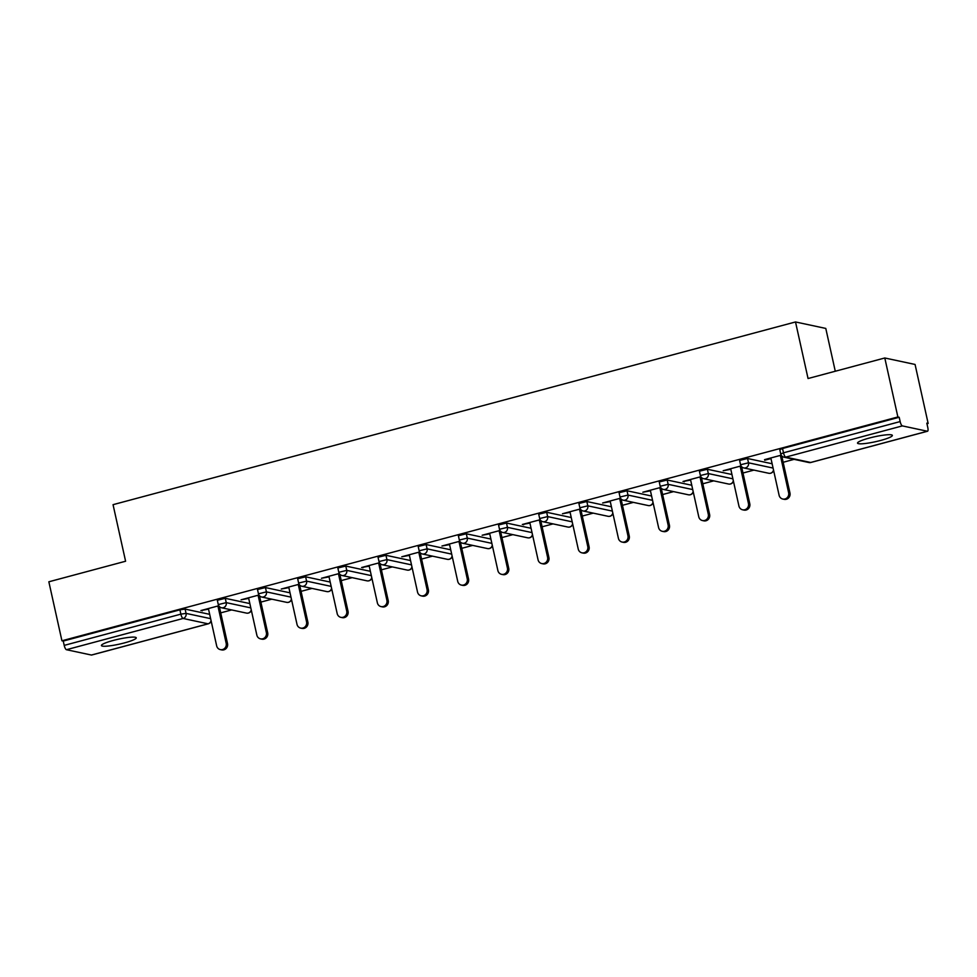 <?xml version="1.0" encoding="UTF-8"?>
<svg xmlns="http://www.w3.org/2000/svg" width="977" height="977" viewBox="0 0 977 977"><rect width="100%" height="100%" fill="white"/><g stroke="black" fill="none" stroke-linecap="round" stroke-linejoin="round"><path stroke-width="1.47" d="M124.482 642.89A17.842 2.516 167.5 0 0 136.255 637.822A17.842 2.516 167.5 0 0 113.185 640.472A17.842 2.516 167.5 0 0 101.425 645.553A17.842 2.516 167.5 0 0 124.482 642.89M880.595 440.468A17.842 2.516 167.5 0 0 892.355 435.388A17.842 2.516 167.5 0 0 869.298 438.05A17.842 2.516 167.5 0 0 857.525 443.118A17.842 2.516 167.5 0 0 880.595 440.468M835.274 371.236L825.785 328.431L795.51 321.958L113.051 504.669L125.593 561.238L48.85 581.791L61.93 640.778L897.875 416.971L884.796 357.985L915.07 364.458L928.15 423.456L926.831 423.175L927.784 427.486A4.177 1.221 75 0 1 927.539 431.236L810.873 462.475A4.177 1.221 75 0 0 811.044 462.377M220.704 612.86L231.647 609.929M260.883 602.101L271.826 599.17M301.05 591.354L311.993 588.423M341.229 580.594L352.172 577.663M381.396 569.835L392.339 566.904M421.575 559.076L432.518 556.145M461.755 548.329L472.697 545.398M501.922 537.57L512.864 534.639M542.101 526.811L553.043 523.88M582.28 516.051L593.222 513.133M622.447 505.304L633.389 502.373M662.626 494.545L673.568 491.614M702.793 483.786L713.735 480.855M742.972 473.027L753.914 470.108M783.151 462.28L794.093 459.349M926.953 423.774L928.15 423.456M902.369 425.899L785.703 457.126A4.177 1.221 75 0 1 783.493 452.803L780.733 453.987L779.78 449.676L782.528 448.492L783.493 452.803L900.147 421.575A4.177 1.221 75 0 0 902.369 425.899L927.356 431.236A4.177 1.221 75 0 0 927.539 431.236M782.528 448.492L899.194 417.264L897.875 416.971M900.147 421.575L899.194 417.264M91.765 654.956A4.177 1.221 -105 0 1 91.594 655.042A4.177 1.221 -105 0 1 91.411 655.042L66.424 649.705A4.177 1.221 -105 0 1 64.213 645.382L63.249 641.071L61.93 640.778M795.51 321.958L808.052 378.526L884.796 357.985M781.197 455.184L764.564 459.642M764.686 460.24L770.963 458.567M63.249 641.071L179.915 609.831L185.105 609.086L209.676 614.338M225.272 598.327L226.237 602.638L218.286 604.58L217.334 600.269L225.272 598.327L249.856 603.578M265.451 587.568L266.403 591.879L258.465 593.821L257.501 589.51L265.451 587.568L290.022 592.831M305.63 576.809L306.583 581.12L298.632 583.061L297.68 578.75L305.63 576.809L330.202 582.072M345.797 566.062L346.75 570.373L338.811 572.302L337.859 567.991L345.797 566.062L370.368 571.313M385.976 555.302L386.929 559.613L378.991 561.555L378.026 557.244L385.976 555.302L410.548 560.554M426.143 544.543L427.108 548.854L419.157 550.796L418.205 546.485L426.143 544.543L450.727 549.807M466.322 533.784L467.275 538.095L459.337 540.037L458.384 535.726L466.322 533.784L490.894 539.048M506.501 523.037L507.454 527.348L499.503 529.278L498.551 524.979L506.501 523.037L531.073 528.288M546.668 512.278L547.633 516.589L539.683 518.531L538.73 514.22L546.668 512.278L571.252 517.541M586.847 501.519L587.8 505.83L579.862 507.771L578.897 503.46L586.847 501.519L611.419 506.782M627.026 490.772L627.979 495.07L620.029 497.012L619.076 492.701L627.026 490.772L651.598 496.023M667.193 480.012L668.146 484.323L660.208 486.265L659.255 481.954L667.193 480.012L691.765 485.264M707.372 469.253L708.325 473.564L700.387 475.506L699.422 471.195L707.372 469.253L731.944 474.517M747.539 458.494L748.504 462.805L740.554 464.747L739.601 460.436L747.539 458.494L772.123 463.757M741.018 465.944L723.188 470.719L730.796 469.314M700.851 476.703L683.021 481.478L690.617 480.073M660.672 487.45L642.842 492.225L650.45 490.833M620.505 498.209L602.662 502.984L610.271 501.592M580.326 508.968L562.496 513.743L570.092 512.339M540.147 519.727L522.316 524.49L529.925 523.098M499.98 530.474L482.149 535.249L489.746 533.857M459.801 541.234L441.97 546.009L449.567 544.616M419.622 551.993L401.791 556.768L409.4 555.363M379.455 562.752L361.624 567.515L369.221 566.123M339.275 573.499L321.445 578.274L329.054 576.882M299.109 584.258L281.266 589.033L288.874 587.629M258.929 595.017L241.099 599.793L248.695 598.388M218.75 605.764L200.92 610.54L208.528 609.147M684.34 481.759L684.205 481.148M523.648 524.783L523.513 524.173M362.943 567.808L362.809 567.197M202.251 610.833L202.117 610.222M770.841 457.957L779.109 495.266A5.154 4.873 -77.9 0 0 782.797 499.039A5.154 4.873 -77.9 0 0 788.634 492.726L780.367 455.404M788.634 492.726L789.966 493.006A5.154 4.873 102.1 0 1 784.116 499.32L782.797 499.039M789.966 493.006L781.734 455.917M730.662 468.716L738.93 506.025A5.154 4.873 -77.9 0 0 742.618 509.799A5.154 4.873 -77.9 0 0 748.455 503.473L740.187 466.163M748.455 503.473L749.786 503.766A5.154 4.873 102.1 0 1 743.937 510.079L742.618 509.799M749.786 503.766L741.567 466.676M690.483 479.475L698.763 516.784A5.154 4.873 -77.9 0 0 702.439 520.546A5.154 4.873 -77.9 0 0 708.288 514.232L700.02 476.923M708.288 514.232L709.607 514.513A5.154 4.873 102.1 0 1 703.77 520.839L702.439 520.546M709.607 514.513L701.388 477.435M650.316 490.234L658.583 527.543A5.154 4.873 -77.9 0 0 662.272 531.305A5.154 4.873 -77.9 0 0 668.109 524.991L659.841 487.682M668.109 524.991L669.44 525.272A5.154 4.873 102.1 0 1 663.591 531.586L662.272 531.305M669.44 525.272L661.209 488.182M610.136 500.981L618.404 538.29A5.154 4.873 -77.9 0 0 622.093 542.064A5.154 4.873 -77.9 0 0 627.942 535.75L619.662 498.429M627.942 535.75L629.261 536.031A5.154 4.873 102.1 0 1 623.424 542.345L622.093 542.064M629.261 536.031L621.042 498.942M569.957 511.74L578.237 549.05A5.154 4.873 -77.9 0 0 581.913 552.823A5.154 4.873 -77.9 0 0 587.763 546.497L579.495 509.188M587.763 546.497L589.082 546.778A5.154 4.873 102.1 0 1 583.245 553.104L581.913 552.823M589.082 546.778L580.863 509.701M529.79 522.5L538.058 559.809A5.154 4.873 -77.9 0 0 541.746 563.57A5.154 4.873 -77.9 0 0 547.584 557.256L539.316 519.947M547.584 557.256L548.915 557.537A5.154 4.873 102.1 0 1 543.065 563.851L541.746 563.57M548.915 557.537L540.696 520.46M489.611 533.247L497.879 570.568A5.154 4.873 -77.9 0 0 501.567 574.329A5.154 4.873 -77.9 0 0 507.417 568.016L499.137 530.706M507.417 568.016L508.736 568.296A5.154 4.873 102.1 0 1 502.899 574.61L501.567 574.329M508.736 568.296L500.517 531.207M449.444 544.006L457.712 581.315A5.154 4.873 -77.9 0 0 461.4 585.089A5.154 4.873 -77.9 0 0 467.238 578.763L458.97 541.453M467.238 578.763L468.557 579.056A5.154 4.873 102.1 0 1 462.719 585.37L461.4 585.089M468.557 579.056L460.338 541.966M409.265 554.765L417.533 592.074A5.154 4.873 -77.9 0 0 421.221 595.836A5.154 4.873 -77.9 0 0 427.059 589.522L418.791 552.213M427.059 589.522L428.39 589.803A5.154 4.873 102.1 0 1 422.54 596.129L421.221 595.836M428.39 589.803L420.171 552.726M369.086 565.524L377.366 602.833A5.154 4.873 -77.9 0 0 381.042 606.595A5.154 4.873 -77.9 0 0 386.892 600.281L378.624 562.972M386.892 600.281L388.211 600.562A5.154 4.873 102.1 0 1 382.373 606.876L381.042 606.595M388.211 600.562L379.992 563.485M328.919 576.271L337.187 613.593A5.154 4.873 -77.9 0 0 340.875 617.354A5.154 4.873 -77.9 0 0 346.713 611.04L338.445 573.731M346.713 611.04L348.044 611.321A5.154 4.873 102.1 0 1 342.194 617.635L340.875 617.354M348.044 611.321L339.813 574.232M288.74 587.03L297.008 624.34A5.154 4.873 -77.9 0 0 300.696 628.113A5.154 4.873 -77.9 0 0 306.546 621.787L298.266 584.478M306.546 621.787L307.865 622.08A5.154 4.873 102.1 0 1 302.027 628.394L300.696 628.113M307.865 622.08L299.646 584.991M248.561 597.79L256.841 635.099A5.154 4.873 -77.9 0 0 260.517 638.86A5.154 4.873 -77.9 0 0 266.367 632.546L258.099 595.237M266.367 632.546L267.686 632.827A5.154 4.873 102.1 0 1 261.848 639.153L260.517 638.86M267.686 632.827L259.467 595.75M208.394 608.549L216.662 645.858A5.154 4.873 -77.9 0 0 220.35 649.62A5.154 4.873 -77.9 0 0 226.188 643.306L217.92 605.996M226.188 643.306L227.519 643.587A5.154 4.873 102.1 0 1 221.669 649.9L220.35 649.62M227.519 643.587L219.3 606.497M780.733 453.987A4.177 4.177 0 0 0 783.933 457.175A4.177 3.957 102.1 0 0 785.703 457.126L810.69 462.475L927.356 431.236M810.69 462.475A4.177 1.221 75 0 0 810.873 462.475A4.177 4.177 0 0 1 808.919 462.524A4.177 3.957 102.1 0 0 810.69 462.475M91.411 655.042L208.077 623.814L183.09 618.465L66.424 649.705M64.213 645.382L180.867 614.142L179.915 609.831M185.105 609.086L186.057 613.397A4.177 3.957 -77.9 0 1 183.09 618.465A4.177 1.221 -105 0 1 180.867 614.142L186.057 613.397L210.629 618.649M208.455 623.692A4.177 1.221 -105 0 1 208.26 623.814A4.177 1.221 -105 0 1 208.077 623.814A4.177 3.957 -77.9 0 0 211.056 620.554M740.554 464.747A4.177 4.177 0 0 0 743.766 467.934A4.177 3.957 102.1 0 0 745.536 467.885A4.177 3.957 -77.9 0 0 748.504 462.805L773.076 468.068M743.766 467.934L768.752 473.271A4.177 3.957 102.1 0 0 770.523 473.234A4.177 3.957 -77.9 0 0 773.503 469.974M700.387 475.506A4.177 4.177 0 0 0 703.587 478.681A4.177 3.957 102.1 0 0 705.357 478.645A4.177 3.957 -77.9 0 0 708.325 473.564L732.897 478.828M660.208 486.265A4.177 4.177 0 0 0 663.42 489.44A4.177 3.957 102.1 0 0 665.19 489.392A4.177 3.957 -77.9 0 0 668.146 484.323L692.73 489.575M620.029 497.012A4.177 4.177 0 0 0 623.241 500.2A4.177 3.957 102.1 0 0 625.011 500.151A4.177 3.957 -77.9 0 0 627.979 495.07L652.551 500.334M579.862 507.771A4.177 4.177 0 0 0 583.061 510.959A4.177 3.957 102.1 0 0 584.832 510.91A4.177 3.957 -77.9 0 0 587.8 505.83L612.371 511.093M539.683 518.531A4.177 4.177 0 0 0 542.894 521.706A4.177 3.957 102.1 0 0 544.665 521.657A4.177 3.957 -77.9 0 0 547.633 516.589L572.204 521.84M499.503 529.278A4.177 4.177 0 0 0 502.715 532.465A4.177 3.957 102.1 0 0 504.486 532.416A4.177 3.957 -77.9 0 0 507.454 527.348L532.025 532.599M459.337 540.037A4.177 4.177 0 0 0 462.536 543.224A4.177 3.957 102.1 0 0 464.307 543.175A4.177 3.957 -77.9 0 0 467.275 538.095L491.858 543.359M419.157 550.796A4.177 4.177 0 0 0 422.369 553.983A4.177 3.957 102.1 0 0 424.14 553.935A4.177 3.957 -77.9 0 0 427.108 548.854L451.679 554.118M378.991 561.555A4.177 4.177 0 0 0 382.19 564.73A4.177 3.957 102.1 0 0 383.961 564.682A4.177 3.957 -77.9 0 0 386.929 559.613L411.5 564.865M338.811 572.302A4.177 4.177 0 0 0 342.023 575.49A4.177 3.957 102.1 0 0 343.794 575.441A4.177 3.957 -77.9 0 0 346.75 570.373L371.333 575.624M298.632 583.061A4.177 4.177 0 0 0 301.844 586.249A4.177 3.957 102.1 0 0 303.615 586.2A4.177 3.957 -77.9 0 0 306.583 581.12L331.154 586.383M258.465 593.821A4.177 4.177 0 0 0 261.665 597.008A4.177 3.957 102.1 0 0 263.436 596.959A4.177 3.957 -77.9 0 0 266.403 591.879L290.975 597.142M218.286 604.58A4.177 4.177 0 0 0 221.498 607.755A4.177 3.957 102.1 0 0 223.269 607.706A4.177 3.957 -77.9 0 0 226.237 602.638L250.808 607.889M703.587 478.681L728.573 484.03A4.177 3.957 102.1 0 0 730.344 483.981A4.177 3.957 -77.9 0 0 733.324 480.733M663.42 489.44L688.394 494.789A4.177 3.957 102.1 0 0 690.165 494.741A4.177 3.957 -77.9 0 0 693.145 491.48M623.241 500.2L648.227 505.549A4.177 3.957 102.1 0 0 649.998 505.5A4.177 3.957 -77.9 0 0 652.978 502.239M583.061 510.959L608.048 516.296A4.177 3.957 102.1 0 0 609.819 516.247A4.177 3.957 -77.9 0 0 612.799 512.998M542.894 521.706L567.869 527.055A4.177 3.957 102.1 0 0 569.64 527.006A4.177 3.957 -77.9 0 0 572.62 523.757M502.715 532.465L527.702 537.814A4.177 3.957 102.1 0 0 529.473 537.765A4.177 3.957 -77.9 0 0 532.453 534.504M462.536 543.224L487.523 548.573A4.177 3.957 102.1 0 0 489.294 548.524A4.177 3.957 -77.9 0 0 492.274 545.264M422.369 553.983L447.356 559.32A4.177 3.957 102.1 0 0 449.127 559.271A4.177 3.957 -77.9 0 0 452.107 556.023M382.19 564.73L407.177 570.079A4.177 3.957 102.1 0 0 408.948 570.031A4.177 3.957 -77.9 0 0 411.928 566.782M342.023 575.49L366.998 580.839A4.177 3.957 102.1 0 0 368.769 580.79A4.177 3.957 -77.9 0 0 371.748 577.529M301.844 586.249L326.831 591.586A4.177 3.957 102.1 0 0 328.602 591.549A4.177 3.957 -77.9 0 0 331.582 588.288M261.665 597.008L286.652 602.345A4.177 3.957 102.1 0 0 288.423 602.296A4.177 3.957 -77.9 0 0 291.402 599.048M221.498 607.755L246.473 613.104A4.177 3.957 102.1 0 0 248.243 613.055A4.177 3.957 -77.9 0 0 251.223 609.807M211.166 621.042A4.177 4.177 0 0 1 208.26 623.814L91.594 655.042M783.933 457.175L808.919 462.524M768.752 473.271A4.177 4.177 0 0 0 773.601 470.462M728.573 484.03A4.177 4.177 0 0 0 733.434 481.209M688.394 494.789A4.177 4.177 0 0 0 693.255 491.968M648.227 505.549A4.177 4.177 0 0 0 653.076 502.728M608.048 516.296A4.177 4.177 0 0 0 612.909 513.475M567.869 527.055A4.177 4.177 0 0 0 572.73 524.234M527.702 537.814A4.177 4.177 0 0 0 532.563 534.993M487.523 548.573A4.177 4.177 0 0 0 492.384 545.752M447.356 559.32A4.177 4.177 0 0 0 452.204 556.499M407.177 570.079A4.177 4.177 0 0 0 412.038 567.258M366.998 580.839A4.177 4.177 0 0 0 371.858 578.018M326.831 591.586A4.177 4.177 0 0 0 331.679 588.777M286.652 602.345A4.177 4.177 0 0 0 291.512 599.524M246.473 613.104A4.177 4.177 0 0 0 251.333 610.283"/></g></svg>
